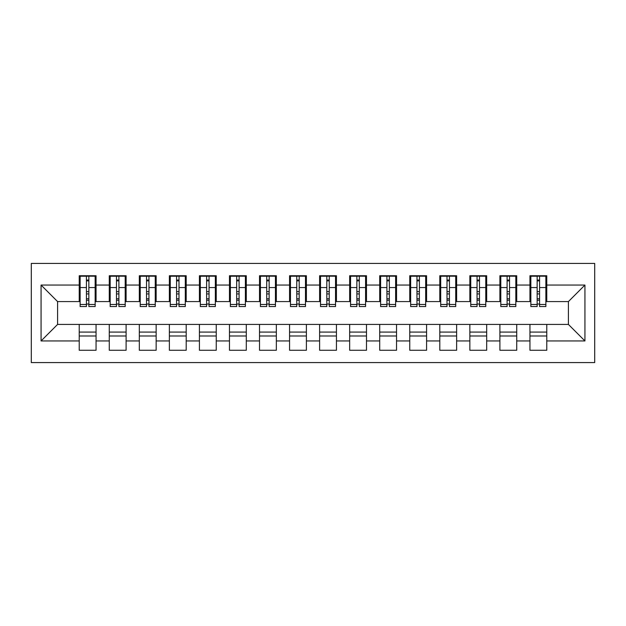 <?xml version="1.0" encoding="UTF-8"?>
<svg xmlns="http://www.w3.org/2000/svg" width="626" height="626" viewBox="0 0 626 626"><rect width="100%" height="100%" fill="white"/><g stroke="black" fill="none" stroke-linecap="round" stroke-linejoin="round"><path stroke-width="0.94" d="M31.3 362.579L594.7 362.579L594.7 263.421L31.3 263.421L31.3 362.579M537.155 293.923L539.565 293.923L537.155 293.923M546.772 332.077L529.948 332.077M529.948 335.99L546.772 335.99M507.107 293.923L509.517 293.923L507.107 293.923M516.724 332.077L499.9 332.077M499.9 335.99L516.724 335.99M477.059 293.923L479.469 293.923L477.059 293.923M486.676 332.077L469.852 332.077M469.852 335.99L486.676 335.99M447.011 293.923L449.421 293.923L447.011 293.923M456.628 332.077L439.804 332.077M439.804 335.99L456.628 335.99M416.963 293.923L419.373 293.923L416.963 293.923M426.58 332.077L409.756 332.077M409.756 335.99L426.58 335.99M386.915 293.923L389.325 293.923L386.915 293.923M396.532 332.077L379.708 332.077M379.708 335.99L396.532 335.99M356.867 293.923L359.277 293.923L356.867 293.923M366.484 332.077L349.66 332.077M349.66 335.99L366.484 335.99M326.819 293.923L329.229 293.923L326.819 293.923M336.436 332.077L319.612 332.077M319.612 335.99L336.436 335.99M296.771 293.923L299.181 293.923L296.771 293.923M306.388 332.077L289.564 332.077M289.564 335.99L306.388 335.99M266.723 293.923L269.133 293.923L266.723 293.923M276.34 332.077L259.516 332.077M259.516 335.99L276.34 335.99M236.675 293.923L239.085 293.923L236.675 293.923M246.292 332.077L229.468 332.077M229.468 335.99L246.292 335.99M206.627 293.923L209.037 293.923L206.627 293.923M216.244 332.077L199.42 332.077M199.42 335.99L216.244 335.99M176.579 293.923L178.989 293.923L176.579 293.923M186.196 332.077L169.372 332.077M169.372 335.99L186.196 335.99M146.531 293.923L148.941 293.923L146.531 293.923M156.148 332.077L139.324 332.077M139.324 335.99L156.148 335.99M116.483 293.923L118.893 293.923L116.483 293.923M126.1 332.077L109.276 332.077M109.276 335.99L126.1 335.99M80.128 301.583L57.592 301.583L41.066 285.057L41.066 340.943L79.228 340.943L79.228 350.263L96.052 350.263L96.052 340.943L109.276 340.943L109.276 350.263L126.1 350.263L126.1 340.943L139.324 340.943L139.324 350.263L156.148 350.263L156.148 340.943L169.372 340.943L169.372 350.263L186.196 350.263L186.196 340.943L199.42 340.943L199.42 350.263L216.244 350.263L216.244 340.943L229.468 340.943L229.468 350.263L246.292 350.263L246.292 340.943L259.516 340.943L259.516 350.263L276.34 350.263L276.34 340.943L289.564 340.943L289.564 350.263L306.388 350.263L306.388 340.943L319.612 340.943L319.612 350.263L336.436 350.263L336.436 340.943L349.66 340.943L349.66 350.263L366.484 350.263L366.484 340.943L379.708 340.943L379.708 350.263L396.532 350.263L396.532 340.943L409.756 340.943L409.756 350.263L426.58 350.263L426.58 340.943L439.804 340.943L439.804 350.263L456.628 350.263L456.628 340.943L469.852 340.943L469.852 350.263L486.676 350.263L486.676 340.943L499.9 340.943L499.9 350.263L516.724 350.263L516.724 340.943L529.948 340.943L529.948 350.263L546.772 350.263L546.772 324.417L568.408 324.417L568.408 301.583L545.872 301.583M41.066 285.057L79.228 285.057L79.228 301.583M568.408 301.583L584.934 285.057L546.772 285.057L546.772 275.737L529.948 275.737L529.948 285.057L516.724 285.057L516.724 275.737L499.9 275.737L499.9 285.057L486.676 285.057L486.676 275.737L469.852 275.737L469.852 285.057L456.628 285.057L456.628 275.737L439.804 275.737L439.804 285.057L426.58 285.057L426.58 275.737L409.756 275.737L409.756 285.057L396.532 285.057L396.532 275.737L379.708 275.737L379.708 285.057L366.484 285.057L366.484 275.737L349.66 275.737L349.66 285.057L336.436 285.057L336.436 275.737L319.612 275.737L319.612 285.057L306.388 285.057L306.388 275.737L289.564 275.737L289.564 285.057L276.34 285.057L276.34 275.737L259.516 275.737L259.516 285.057L246.292 285.057L246.292 275.737L229.468 275.737L229.468 285.057L216.244 285.057L216.244 275.737L199.42 275.737L199.42 285.057L186.196 285.057L186.196 275.737L169.372 275.737L169.372 285.057L156.148 285.057L156.148 275.737L139.324 275.737L139.324 285.057L126.1 285.057L126.1 275.737L109.276 275.737L109.276 285.057L96.052 285.057L96.052 275.737L79.228 275.737L79.228 285.057M584.934 285.057L584.934 340.943L546.772 340.943M516.724 340.943L516.724 324.417L546.772 324.417M529.948 340.943L529.948 324.417M546.772 285.057L546.772 301.583M486.676 340.943L486.676 324.417L516.724 324.417M499.9 340.943L499.9 324.417M529.948 285.057L529.948 301.583L515.824 301.583M516.724 285.057L516.724 301.583M456.628 340.943L456.628 324.417L486.676 324.417M469.852 340.943L469.852 324.417M499.9 285.057L499.9 301.583L485.776 301.583M486.676 285.057L486.676 301.583M426.58 340.943L426.58 324.417L456.628 324.417M439.804 340.943L439.804 324.417M469.852 285.057L469.852 301.583L455.728 301.583M456.628 285.057L456.628 301.583M396.532 340.943L396.532 324.417L426.58 324.417M409.756 340.943L409.756 324.417M439.804 285.057L439.804 301.583L425.68 301.583M426.58 285.057L426.58 301.583M366.484 340.943L366.484 324.417L396.532 324.417M379.708 340.943L379.708 324.417M409.756 285.057L409.756 301.583L395.632 301.583M396.532 285.057L396.532 301.583M336.436 340.943L336.436 324.417L366.484 324.417M349.66 340.943L349.66 324.417M379.708 285.057L379.708 301.583L365.584 301.583M366.484 285.057L366.484 301.583M306.388 340.943L306.388 324.417L336.436 324.417M319.612 340.943L319.612 324.417M349.66 285.057L349.66 301.583L335.536 301.583M336.436 285.057L336.436 301.583M276.34 340.943L276.34 324.417L306.388 324.417M289.564 340.943L289.564 324.417M319.612 285.057L319.612 301.583L305.488 301.583M306.388 285.057L306.388 301.583M246.292 340.943L246.292 324.417L276.34 324.417M259.516 340.943L259.516 324.417M289.564 285.057L289.564 301.583L275.44 301.583M276.34 285.057L276.34 301.583M216.244 340.943L216.244 324.417L246.292 324.417M229.468 340.943L229.468 324.417M259.516 285.057L259.516 301.583L245.392 301.583M246.292 285.057L246.292 301.583M186.196 340.943L186.196 324.417L216.244 324.417M199.42 340.943L199.42 324.417M229.468 285.057L229.468 301.583L215.344 301.583M216.244 285.057L216.244 301.583M156.148 340.943L156.148 324.417L186.196 324.417M169.372 340.943L169.372 324.417M199.42 285.057L199.42 301.583L185.296 301.583M186.196 285.057L186.196 301.583M126.1 340.943L126.1 324.417L156.148 324.417M139.324 340.943L139.324 324.417M169.372 285.057L169.372 301.583L155.248 301.583M156.148 285.057L156.148 301.583M96.052 340.943L96.052 324.417L126.1 324.417M109.276 340.943L109.276 324.417M139.324 285.057L139.324 301.583L125.2 301.583M126.1 285.057L126.1 301.583M86.435 293.923L88.845 293.923L86.435 293.923M96.052 332.077L79.228 332.077M79.228 335.99L96.052 335.99M41.066 340.943L57.592 324.417L96.052 324.417M79.228 340.943L79.228 324.417M109.276 285.057L109.276 301.583L95.152 301.583M96.052 285.057L96.052 301.583M57.592 301.583L57.592 324.417M530.848 301.583L529.948 301.583M500.8 301.583L499.9 301.583M470.752 301.583L469.852 301.583M440.704 301.583L439.804 301.583M410.656 301.583L409.756 301.583M380.608 301.583L379.708 301.583M350.56 301.583L349.66 301.583M320.512 301.583L319.612 301.583M290.464 301.583L289.564 301.583M260.416 301.583L259.516 301.583M230.368 301.583L229.468 301.583M200.32 301.583L199.42 301.583M170.272 301.583L169.372 301.583M140.224 301.583L139.324 301.583M110.176 301.583L109.276 301.583M584.934 340.943L568.408 324.417M80.128 276.043L95.152 276.043L80.128 276.043L80.128 306.537L86.435 306.537L86.435 276.152L95.152 276.199L95.152 306.537L88.845 306.537L88.845 276.199M86.435 280.065L88.845 280.065M86.435 304.017L88.845 304.017M88.845 300.245L86.435 300.245M86.435 298.766L88.845 298.766M96.052 290.01L95.152 290.01M96.052 293.923L95.152 293.923M80.128 290.01L79.228 290.01M80.128 293.923L79.228 293.923M110.176 276.043L125.2 276.043L110.176 276.043L110.176 306.537L116.483 306.537L116.483 276.152L125.2 276.199L125.2 306.537L118.893 306.537L118.893 276.199M116.483 280.065L118.893 280.065M116.483 304.017L118.893 304.017M118.893 300.245L116.483 300.245M116.483 298.766L118.893 298.766M126.1 290.01L125.2 290.01M126.1 293.923L125.2 293.923M110.176 290.01L109.276 290.01M110.176 293.923L109.276 293.923M140.224 276.043L155.248 276.043L140.224 276.043L140.224 306.537L146.531 306.537L146.531 276.152L155.248 276.199L155.248 306.537L148.941 306.537L148.941 276.199M146.531 280.065L148.941 280.065M146.531 304.017L148.941 304.017M148.941 300.245L146.531 300.245M146.531 298.766L148.941 298.766M156.148 290.01L155.248 290.01M156.148 293.923L155.248 293.923M140.224 290.01L139.324 290.01M140.224 293.923L139.324 293.923M170.272 276.043L185.296 276.043L170.272 276.043L170.272 306.537L176.579 306.537L176.579 276.152L185.296 276.199L185.296 306.537L178.989 306.537L178.989 276.199M176.579 280.065L178.989 280.065M176.579 304.017L178.989 304.017M178.989 300.245L176.579 300.245M176.579 298.766L178.989 298.766M186.196 290.01L185.296 290.01M186.196 293.923L185.296 293.923M170.272 290.01L169.372 290.01M170.272 293.923L169.372 293.923M200.32 276.043L215.344 276.043L200.32 276.043L200.32 306.537L206.627 306.537L206.627 276.152L215.344 276.199L215.344 306.537L209.037 306.537L209.037 276.199M206.627 280.065L209.037 280.065M206.627 304.017L209.037 304.017M209.037 300.245L206.627 300.245M206.627 298.766L209.037 298.766M216.244 290.01L215.344 290.01M216.244 293.923L215.344 293.923M200.32 290.01L199.42 290.01M200.32 293.923L199.42 293.923M230.368 276.043L245.392 276.043L230.368 276.043L230.368 306.537L236.675 306.537L236.675 276.152L245.392 276.199L245.392 306.537L239.085 306.537L239.085 276.199M236.675 280.065L239.085 280.065M236.675 304.017L239.085 304.017M239.085 300.245L236.675 300.245M236.675 298.766L239.085 298.766M246.292 290.01L245.392 290.01M246.292 293.923L245.392 293.923M230.368 290.01L229.468 290.01M230.368 293.923L229.468 293.923M260.416 276.043L275.44 276.043L260.416 276.043L260.416 306.537L266.723 306.537L266.723 276.152L275.44 276.199L275.44 306.537L269.133 306.537L269.133 276.199M266.723 280.065L269.133 280.065M266.723 304.017L269.133 304.017M269.133 300.245L266.723 300.245M266.723 298.766L269.133 298.766M276.34 290.01L275.44 290.01M276.34 293.923L275.44 293.923M260.416 290.01L259.516 290.01M260.416 293.923L259.516 293.923M290.464 276.043L305.488 276.043L290.464 276.043L290.464 306.537L296.771 306.537L296.771 276.152L305.488 276.199L305.488 306.537L299.181 306.537L299.181 276.199M296.771 280.065L299.181 280.065M296.771 304.017L299.181 304.017M299.181 300.245L296.771 300.245M296.771 298.766L299.181 298.766M306.388 290.01L305.488 290.01M306.388 293.923L305.488 293.923M290.464 290.01L289.564 290.01M290.464 293.923L289.564 293.923M320.512 276.043L335.536 276.043L320.512 276.043L320.512 306.537L326.819 306.537L326.819 276.152L335.536 276.199L335.536 306.537L329.229 306.537L329.229 276.199M326.819 280.065L329.229 280.065M326.819 304.017L329.229 304.017M329.229 300.245L326.819 300.245M326.819 298.766L329.229 298.766M336.436 290.01L335.536 290.01M336.436 293.923L335.536 293.923M320.512 290.01L319.612 290.01M320.512 293.923L319.612 293.923M350.56 276.043L365.584 276.043L350.56 276.043L350.56 306.537L356.867 306.537L356.867 276.152L365.584 276.199L365.584 306.537L359.277 306.537L359.277 276.199M356.867 280.065L359.277 280.065M356.867 304.017L359.277 304.017M359.277 300.245L356.867 300.245M356.867 298.766L359.277 298.766M366.484 290.01L365.584 290.01M366.484 293.923L365.584 293.923M350.56 290.01L349.66 290.01M350.56 293.923L349.66 293.923M380.608 276.043L395.632 276.043L380.608 276.043L380.608 306.537L386.915 306.537L386.915 276.152L395.632 276.199L395.632 306.537L389.325 306.537L389.325 276.199M386.915 280.065L389.325 280.065M386.915 304.017L389.325 304.017M389.325 300.245L386.915 300.245M386.915 298.766L389.325 298.766M396.532 290.01L395.632 290.01M396.532 293.923L395.632 293.923M380.608 290.01L379.708 290.01M380.608 293.923L379.708 293.923M410.656 276.043L425.68 276.043L410.656 276.043L410.656 306.537L416.963 306.537L416.963 276.152L425.68 276.199L425.68 306.537L419.373 306.537L419.373 276.199M416.963 280.065L419.373 280.065M416.963 304.017L419.373 304.017M419.373 300.245L416.963 300.245M416.963 298.766L419.373 298.766M426.58 290.01L425.68 290.01M426.58 293.923L425.68 293.923M410.656 290.01L409.756 290.01M410.656 293.923L409.756 293.923M440.704 276.043L455.728 276.043L440.704 276.043L440.704 306.537L447.011 306.537L447.011 276.152L455.728 276.199L455.728 306.537L449.421 306.537L449.421 276.199M447.011 280.065L449.421 280.065M447.011 304.017L449.421 304.017M449.421 300.245L447.011 300.245M447.011 298.766L449.421 298.766M456.628 290.01L455.728 290.01M456.628 293.923L455.728 293.923M440.704 290.01L439.804 290.01M440.704 293.923L439.804 293.923M470.752 276.043L485.776 276.043L470.752 276.043L470.752 306.537L477.059 306.537L477.059 276.152L485.776 276.199L485.776 306.537L479.469 306.537L479.469 276.199M477.059 280.065L479.469 280.065M477.059 304.017L479.469 304.017M479.469 300.245L477.059 300.245M477.059 298.766L479.469 298.766M486.676 290.01L485.776 290.01M486.676 293.923L485.776 293.923M470.752 290.01L469.852 290.01M470.752 293.923L469.852 293.923M500.8 276.043L515.824 276.043L500.8 276.043L500.8 306.537L507.107 306.537L507.107 276.152L515.824 276.199L515.824 306.537L509.517 306.537L509.517 276.199M507.107 280.065L509.517 280.065M507.107 304.017L509.517 304.017M509.517 300.245L507.107 300.245M507.107 298.766L509.517 298.766M516.724 290.01L515.824 290.01M516.724 293.923L515.824 293.923M500.8 290.01L499.9 290.01M500.8 293.923L499.9 293.923M530.848 276.043L545.872 276.043L530.848 276.043L530.848 306.537L537.155 306.537L537.155 276.152L545.872 276.199L545.872 306.537L539.565 306.537L539.565 276.199M537.155 280.065L539.565 280.065M537.155 304.017L539.565 304.017M539.565 300.245L537.155 300.245M537.155 298.766L539.565 298.766M546.772 290.01L545.872 290.01M546.772 293.923L545.872 293.923M530.848 290.01L529.948 290.01M530.848 293.923L529.948 293.923M80.128 276.199L86.435 276.199M88.845 304.479L95.152 304.479M88.845 287.561L95.152 287.561M80.128 304.479L86.435 304.479M80.128 287.561L86.435 287.561M86.435 291.63L88.845 291.63M86.435 280.855L88.845 280.855M110.176 276.199L116.483 276.199M118.893 304.479L125.2 304.479M118.893 287.561L125.2 287.561M110.176 304.479L116.483 304.479M110.176 287.561L116.483 287.561M116.483 291.63L118.893 291.63M116.483 280.855L118.893 280.855M140.224 276.199L146.531 276.199M148.941 304.479L155.248 304.479M148.941 287.561L155.248 287.561M140.224 304.479L146.531 304.479M140.224 287.561L146.531 287.561M146.531 291.63L148.941 291.63M146.531 280.855L148.941 280.855M170.272 276.199L176.579 276.199M178.989 304.479L185.296 304.479M178.989 287.561L185.296 287.561M170.272 304.479L176.579 304.479M170.272 287.561L176.579 287.561M176.579 291.63L178.989 291.63M176.579 280.855L178.989 280.855M200.32 276.199L206.627 276.199M209.037 304.479L215.344 304.479M209.037 287.561L215.344 287.561M200.32 304.479L206.627 304.479M200.32 287.561L206.627 287.561M206.627 291.63L209.037 291.63M206.627 280.855L209.037 280.855M230.368 276.199L236.675 276.199M239.085 304.479L245.392 304.479M239.085 287.561L245.392 287.561M230.368 304.479L236.675 304.479M230.368 287.561L236.675 287.561M236.675 291.63L239.085 291.63M236.675 280.855L239.085 280.855M260.416 276.199L266.723 276.199M269.133 304.479L275.44 304.479M269.133 287.561L275.44 287.561M260.416 304.479L266.723 304.479M260.416 287.561L266.723 287.561M266.723 291.63L269.133 291.63M266.723 280.855L269.133 280.855M290.464 276.199L296.771 276.199M299.181 304.479L305.488 304.479M299.181 287.561L305.488 287.561M290.464 304.479L296.771 304.479M290.464 287.561L296.771 287.561M296.771 291.63L299.181 291.63M296.771 280.855L299.181 280.855M320.512 276.199L326.819 276.199M329.229 304.479L335.536 304.479M329.229 287.561L335.536 287.561M320.512 304.479L326.819 304.479M320.512 287.561L326.819 287.561M326.819 291.63L329.229 291.63M326.819 280.855L329.229 280.855M350.56 276.199L356.867 276.199M359.277 304.479L365.584 304.479M359.277 287.561L365.584 287.561M350.56 304.479L356.867 304.479M350.56 287.561L356.867 287.561M356.867 291.63L359.277 291.63M356.867 280.855L359.277 280.855M380.608 276.199L386.915 276.199M389.325 304.479L395.632 304.479M389.325 287.561L395.632 287.561M380.608 304.479L386.915 304.479M380.608 287.561L386.915 287.561M386.915 291.63L389.325 291.63M386.915 280.855L389.325 280.855M410.656 276.199L416.963 276.199M419.373 304.479L425.68 304.479M419.373 287.561L425.68 287.561M410.656 304.479L416.963 304.479M410.656 287.561L416.963 287.561M416.963 291.63L419.373 291.63M416.963 280.855L419.373 280.855M440.704 276.199L447.011 276.199M449.421 304.479L455.728 304.479M449.421 287.561L455.728 287.561M440.704 304.479L447.011 304.479M440.704 287.561L447.011 287.561M447.011 291.63L449.421 291.63M447.011 280.855L449.421 280.855M470.752 276.199L477.059 276.199M479.469 304.479L485.776 304.479M479.469 287.561L485.776 287.561M470.752 304.479L477.059 304.479M470.752 287.561L477.059 287.561M477.059 291.63L479.469 291.63M477.059 280.855L479.469 280.855M500.8 276.199L507.107 276.199M509.517 304.479L515.824 304.479M509.517 287.561L515.824 287.561M500.8 304.479L507.107 304.479M500.8 287.561L507.107 287.561M507.107 291.63L509.517 291.63M507.107 280.855L509.517 280.855M530.848 276.199L537.155 276.199M539.565 304.479L545.872 304.479M539.565 287.561L545.872 287.561M530.848 304.479L537.155 304.479M530.848 287.561L537.155 287.561M537.155 291.63L539.565 291.63M537.155 280.855L539.565 280.855"/></g></svg>
